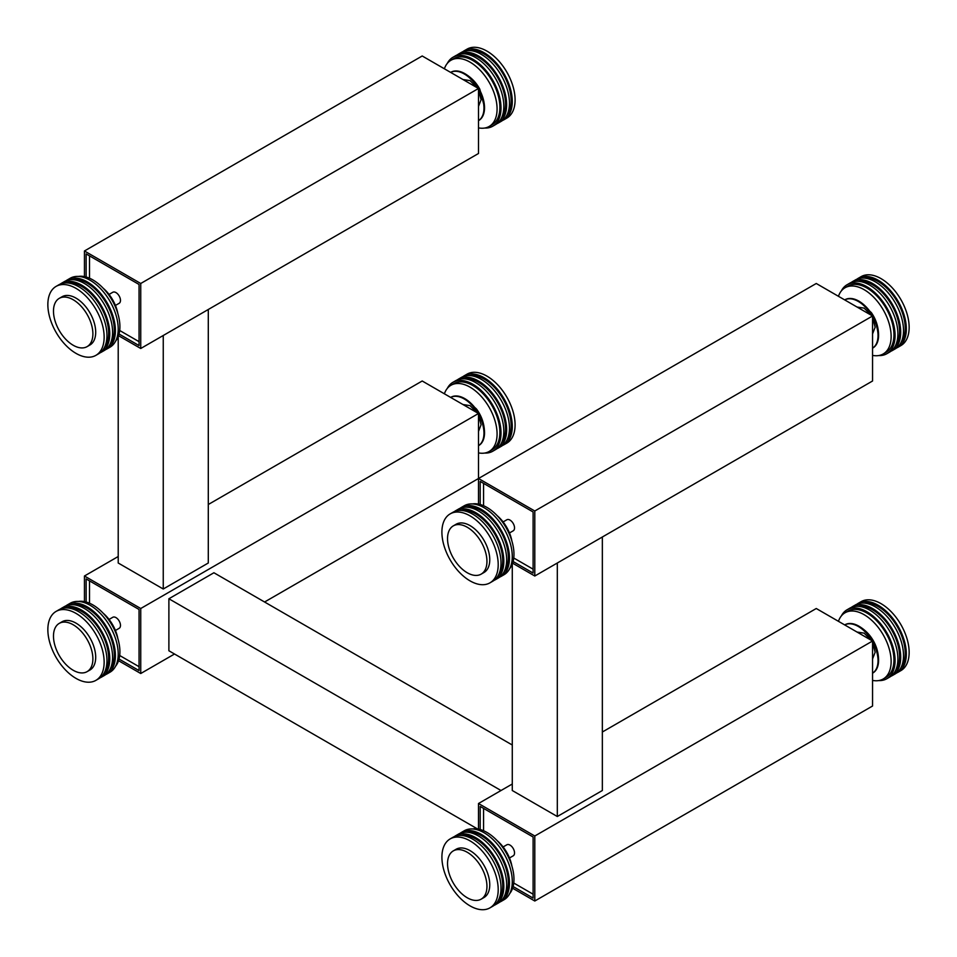<?xml version="1.0" encoding="UTF-8"?>
<svg xmlns="http://www.w3.org/2000/svg" width="957" height="957" viewBox="0 0 957 957"><rect width="100%" height="100%" fill="white"/><g stroke="black" fill="none" stroke-linecap="round" stroke-linejoin="round"><path stroke-width="1.44" d="M84.443 276.597L84.443 250.985L140.739 283.487L140.739 348.492L478.5 153.491L478.5 88.487L422.204 55.984L84.443 250.985M118.548 335.692L140.739 348.492M86.13 277.004L86.13 253.916L139.052 284.468L139.052 345.573L119.051 334.017M140.739 283.487L478.5 88.487M119.697 330.5L139.052 341.673M89.503 255.866L89.503 278.212M163.252 335.488L163.252 589.01L208.291 563.003L208.291 309.494M118.213 336.601L118.213 563.003L163.252 589.01M115.426 305.45L119.147 303.309A6.364 3.672 -120 0 0 120.474 300.39A6.364 3.672 -120 0 0 117.687 293.978A6.364 3.672 -120 0 0 112.782 292.28L109.062 294.421M118.213 556.507L84.443 576.006L140.739 608.508L478.5 413.496L422.204 380.994L208.291 504.506M477.543 828.965L168.887 650.76L168.887 598.759L213.913 572.753L512.282 745.013M264.587 602.001L478.5 478.5L478.5 413.496M140.739 608.508L140.739 673.513L174.509 654.014M84.443 601.618L84.443 576.006M118.548 660.701L140.739 673.513M86.13 602.025L86.13 578.925L139.052 609.477L139.052 670.582L119.051 659.038M168.887 598.759L501.013 790.518M89.503 580.875L89.503 603.221M119.697 655.509L139.052 666.682M478.5 829.121L478.5 803.509L512.282 784.01M602.348 732.009L816.261 608.508L872.557 641.011L534.796 836.011L478.5 803.509M115.426 630.472L119.147 628.318A6.364 3.672 -120 0 0 120.474 625.411A6.364 3.672 -120 0 0 117.687 619A6.364 3.672 -120 0 0 112.782 617.289L109.062 619.442M602.348 536.997L602.348 790.518L557.309 816.512L512.282 790.518L512.282 564.104M872.557 641.011L872.557 706.015L534.796 901.016L534.796 836.011M534.796 901.016L512.617 888.216M480.187 829.528L480.187 806.44L533.109 836.992L533.109 898.097L513.108 886.541M478.5 106.43L481.084 99.731L478.5 90.042M477.148 87.709L470.054 80.627L462.961 79.515M557.309 816.512L557.309 563.003M483.572 808.39L483.572 830.736M513.753 883.024L533.109 894.197M478.5 120.654L478.751 120.51A27.861 16.09 -120 0 1 478.5 120.654A27.861 16.09 -120 0 0 483.967 108.081A27.861 16.09 -120 0 0 483.955 107.615A27.861 16.09 -120 0 0 478.5 89.204M477.878 88.128A27.861 16.09 -120 0 0 464.659 74.191A27.861 16.09 -120 0 0 450.639 72.397L450.891 72.254A27.861 16.09 -120 0 0 450.639 72.397M103.212 288.248A27.861 16.09 60 0 1 106.383 291.275A27.861 16.09 60 0 1 117.855 313.609M478.5 504.112L478.5 478.5L816.261 283.487L872.557 315.989L872.557 380.994L534.796 576.006L512.617 563.195M509.483 857.974L513.203 855.833A6.364 3.672 -120 0 0 514.531 852.914A6.364 3.672 -120 0 0 511.744 846.502A6.364 3.672 -120 0 0 506.839 844.804L503.119 846.945M478.751 120.51A27.861 16.09 -120 0 0 484.529 107.758A27.861 16.09 -120 0 0 484.517 107.292A27.861 16.09 -120 0 0 478.799 88.415A27.861 16.09 -120 0 0 465.222 73.868A27.861 16.09 -120 0 0 450.891 72.254M109.421 295.988A27.861 16.09 60 0 1 114.254 304.362M872.557 315.989L534.796 511.002L534.796 576.006M534.796 511.002L478.5 478.5M480.187 504.518L480.187 481.419L533.109 511.971L533.109 573.076L513.108 561.532M513.753 558.003L533.109 569.176M483.572 483.369L483.572 505.715M478.5 431.451L481.084 424.741L478.5 415.051M477.148 412.718L470.054 405.636L462.961 404.524M478.5 127.879A38.208 22.059 -120 0 0 489.159 126.456A38.208 22.059 -120 0 0 497.078 108.954A38.208 22.059 -120 0 0 480.402 70.507A38.208 22.059 -120 0 0 450.95 60.267A38.208 22.059 -120 0 0 444.383 68.784M78.33 276.429A38.208 22.059 60 0 1 105.868 291.251A38.208 22.059 60 0 1 119.912 326.72A38.208 22.059 60 0 1 115.653 341.063M509.483 532.965L513.203 530.812A6.364 3.672 -120 0 0 514.531 527.905A6.364 3.672 -120 0 0 511.744 521.493A6.364 3.672 -120 0 0 506.839 519.783L503.119 521.936M103.212 613.258A27.861 16.09 60 0 1 109.289 619.741A27.861 16.09 60 0 1 117.855 638.63M478.5 445.675L478.751 445.531A27.861 16.09 -120 0 1 478.5 445.675A27.861 16.09 -120 0 0 483.967 433.102A27.861 16.09 -120 0 0 483.955 432.636A27.861 16.09 -120 0 0 478.5 414.214M477.878 413.137A27.861 16.09 -120 0 0 464.659 399.201A27.861 16.09 -120 0 0 450.639 397.418L450.891 397.263A27.861 16.09 -120 0 0 450.639 397.418M489.159 126.456L491.982 124.829A38.208 22.059 -120 0 0 499.889 107.34A38.208 22.059 -120 0 0 483.213 68.88A38.208 22.059 -120 0 0 453.762 58.64L450.95 60.267M109.421 621.009A27.861 16.09 60 0 1 114.254 629.371M478.751 445.531A27.861 16.09 -120 0 0 484.529 432.767A27.861 16.09 -120 0 0 484.517 432.313A27.861 16.09 -120 0 0 475.629 408.615A27.861 16.09 -120 0 0 465.222 398.878A27.861 16.09 -120 0 0 450.891 397.263M484.601 128.047A39.811 22.98 -120 0 0 492.771 126.204A39.811 22.98 -120 0 0 501.013 107.985A39.811 22.98 -120 0 0 483.644 67.923A39.811 22.98 -120 0 0 452.972 57.264A39.811 22.98 -120 0 0 447.29 63.413M65.997 280.796A39.811 22.98 60 0 1 67.349 279.899L70.172 278.272A39.811 22.98 60 0 1 100.844 288.93A39.811 22.98 60 0 1 118.213 328.993A39.811 22.98 60 0 1 109.971 347.212L107.16 348.838A39.811 22.98 60 0 1 105.701 349.568M872.557 658.954L875.141 652.255L872.557 642.566M871.217 640.233L864.123 633.151L857.017 632.039M492.771 126.204L495.582 124.577A39.811 22.98 -120 0 0 503.837 106.359A39.811 22.98 -120 0 0 486.455 66.296A39.811 22.98 -120 0 0 455.783 55.638L452.972 57.264M67.349 279.899A39.811 22.98 60 0 1 98.033 290.557A39.811 22.98 60 0 1 115.402 330.62A39.811 22.98 60 0 1 107.16 348.838M497.269 840.772A27.861 16.09 60 0 1 511.911 866.133M872.557 673.178L872.82 673.034A27.861 16.09 -120 0 1 872.557 673.178A27.861 16.09 -120 0 0 878.024 660.605A27.861 16.09 -120 0 0 878.024 660.139A27.861 16.09 -120 0 0 872.557 641.728M871.935 640.652A27.861 16.09 -120 0 0 858.716 626.715A27.861 16.09 -120 0 0 844.696 624.921L844.947 624.777A27.861 16.09 -120 0 0 844.696 624.921M78.33 601.439A38.208 22.059 60 0 1 105.868 616.26A38.208 22.059 60 0 1 119.912 651.729A38.208 22.059 60 0 1 115.653 666.084M478.5 452.888A38.208 22.059 -120 0 0 489.159 451.465A38.208 22.059 -120 0 0 497.078 433.976A38.208 22.059 -120 0 0 480.402 395.516A38.208 22.059 -120 0 0 450.95 385.276A38.208 22.059 -120 0 0 444.383 393.805M72.708 279.671A38.208 22.059 60 0 1 100.234 294.493A38.208 22.059 60 0 1 114.278 329.962A38.208 22.059 60 0 1 110.019 344.317M503.478 848.512A27.861 16.09 60 0 1 508.311 856.886M872.82 673.034A27.861 16.09 -120 0 0 878.586 660.282A27.861 16.09 -120 0 0 878.586 659.816A27.861 16.09 -120 0 0 872.114 639.683A27.861 16.09 -120 0 0 859.278 626.392A27.861 16.09 -120 0 0 844.947 624.777M489.159 451.465L491.982 449.85A38.208 22.059 -120 0 0 499.889 432.349A38.208 22.059 -120 0 0 483.213 393.889A38.208 22.059 -120 0 0 453.762 383.661L450.95 385.276M501.265 118.429A38.208 22.059 -120 0 0 505.523 104.086A38.208 22.059 -120 0 0 491.479 68.617A38.208 22.059 -120 0 0 463.954 53.795M872.557 333.933L875.141 327.234L872.557 317.545M871.217 315.212L864.123 308.13L857.017 307.018M65.997 605.805A39.811 22.98 60 0 1 67.349 604.908L70.172 603.281A39.811 22.98 60 0 1 100.844 613.951A39.811 22.98 60 0 1 118.213 654.014A39.811 22.98 60 0 1 109.971 672.233L107.16 673.86A39.811 22.98 60 0 1 105.701 674.577M484.601 453.068A39.811 22.98 -120 0 0 492.771 451.226A39.811 22.98 -120 0 0 501.013 433.007A39.811 22.98 -120 0 0 483.644 392.944A39.811 22.98 -120 0 0 452.972 382.274A39.811 22.98 -120 0 0 447.29 388.422M496.946 123.68A39.811 22.98 -120 0 0 498.406 122.963A39.811 22.98 -120 0 0 506.648 104.732A39.811 22.98 -120 0 0 489.266 64.681A39.811 22.98 -120 0 0 458.594 54.011A39.811 22.98 -120 0 0 457.243 54.908M60.363 284.038A39.811 22.98 60 0 1 61.727 283.14L64.538 281.514A39.811 22.98 60 0 1 95.21 292.184A39.811 22.98 60 0 1 112.591 332.246A39.811 22.98 60 0 1 104.349 350.465L101.526 352.092A39.811 22.98 60 0 1 100.066 352.822M872.557 348.169L872.82 348.025A27.861 16.09 -120 0 1 872.557 348.157A27.861 16.09 -120 0 0 878.024 335.584A27.861 16.09 -120 0 0 878.024 335.129A27.861 16.09 -120 0 0 872.557 316.707M871.935 315.631A27.861 16.09 -120 0 0 858.716 301.694A27.861 16.09 -120 0 0 844.696 299.912L844.947 299.756A27.861 16.09 -120 0 0 844.696 299.912M497.269 515.751A27.861 16.09 60 0 1 511.911 541.124M472.399 828.953A38.208 22.059 60 0 1 499.925 843.775A38.208 22.059 60 0 1 513.969 879.244A38.208 22.059 60 0 1 509.71 893.587M872.557 680.403A38.208 22.059 -120 0 0 883.227 678.98A38.208 22.059 -120 0 0 891.134 661.478A38.208 22.059 -120 0 0 874.459 623.031A38.208 22.059 -120 0 0 845.007 612.791A38.208 22.059 -120 0 0 838.452 621.308M67.349 604.908A39.811 22.98 60 0 1 98.033 615.578A39.811 22.98 60 0 1 115.402 655.629A39.811 22.98 60 0 1 107.16 673.86M492.771 451.226L495.582 449.599A39.811 22.98 -120 0 0 503.837 431.38A39.811 22.98 -120 0 0 486.455 391.317A39.811 22.98 -120 0 0 455.783 380.647L452.972 382.274M498.406 122.963L501.217 121.336A39.811 22.98 -120 0 0 509.459 103.105A39.811 22.98 -120 0 0 492.089 63.054A39.811 22.98 -120 0 0 461.418 52.384L458.594 54.011M61.727 283.14A39.811 22.98 60 0 1 92.398 293.811A39.811 22.98 60 0 1 109.768 333.873A39.811 22.98 60 0 1 101.526 352.092M872.82 348.025A27.861 16.09 -120 0 0 878.586 335.261A27.861 16.09 -120 0 0 878.586 334.806A27.861 16.09 -120 0 0 870.487 312.197A27.861 16.09 -120 0 0 859.278 301.371A27.861 16.09 -120 0 0 844.947 299.756M503.478 523.503A27.861 16.09 60 0 1 508.311 531.865M883.227 678.98L886.038 677.353A38.208 22.059 -120 0 0 893.946 659.863A38.208 22.059 -120 0 0 877.27 621.404A38.208 22.059 -120 0 0 847.818 611.164L845.007 612.791M72.708 604.692A38.208 22.059 60 0 1 100.234 619.514A38.208 22.059 60 0 1 114.278 654.983A38.208 22.059 60 0 1 110.019 669.326M67.074 282.925A38.208 22.059 60 0 1 94.611 297.747A38.208 22.059 60 0 1 108.643 333.215A38.208 22.059 60 0 1 104.397 347.558M460.054 833.32A39.811 22.98 60 0 1 461.418 832.423L464.229 830.796A39.811 22.98 60 0 1 494.901 841.454A39.811 22.98 60 0 1 512.282 881.517A39.811 22.98 60 0 1 504.028 899.736L501.217 901.362A39.811 22.98 60 0 1 499.757 902.092M878.67 680.571A39.811 22.98 -120 0 0 886.828 678.728A39.811 22.98 -120 0 0 895.082 660.509A39.811 22.98 -120 0 0 877.701 620.447A39.811 22.98 -120 0 0 847.029 609.788A39.811 22.98 -120 0 0 841.347 615.937M501.265 443.45A38.208 22.059 -120 0 0 505.523 429.095A38.208 22.059 -120 0 0 491.479 393.626A38.208 22.059 -120 0 0 463.954 378.805M506.899 115.187A38.208 22.059 -120 0 0 511.146 100.832A38.208 22.059 -120 0 0 497.114 65.363A38.208 22.059 -120 0 0 469.576 50.542M872.557 355.382A38.208 22.059 -120 0 0 883.227 353.958A38.208 22.059 -120 0 0 891.134 336.469A38.208 22.059 -120 0 0 874.459 298.01A38.208 22.059 -120 0 0 845.007 287.77A38.208 22.059 -120 0 0 838.452 296.299M472.399 503.932A38.208 22.059 60 0 1 486.946 507.425A38.208 22.059 60 0 1 510.643 537.32A38.208 22.059 60 0 1 509.71 568.578M461.418 832.423A39.811 22.98 60 0 1 492.089 843.081A39.811 22.98 60 0 1 509.459 883.144A39.811 22.98 60 0 1 501.217 901.362M886.828 678.728L889.651 677.101A39.811 22.98 -120 0 0 897.893 658.883A39.811 22.98 -120 0 0 880.512 618.82A39.811 22.98 -120 0 0 849.84 608.162L847.029 609.788M60.363 609.059A39.811 22.98 60 0 1 61.727 608.162L64.538 606.535A39.811 22.98 60 0 1 95.21 617.205A39.811 22.98 60 0 1 112.591 657.256A39.811 22.98 60 0 1 104.349 675.486L101.526 677.101A39.811 22.98 60 0 1 100.066 677.831M496.946 448.701A39.811 22.98 -120 0 0 498.406 447.972A39.811 22.98 -120 0 0 506.648 429.753A39.811 22.98 -120 0 0 489.266 389.69A39.811 22.98 -120 0 0 458.594 379.032A39.811 22.98 -120 0 0 457.243 379.929M502.581 120.438A39.811 22.98 -120 0 0 504.028 119.709A39.811 22.98 -120 0 0 512.282 101.49A39.811 22.98 -120 0 0 494.901 61.427A39.811 22.98 -120 0 0 464.229 50.757A39.811 22.98 -120 0 0 462.865 51.654M56.092 286.394L58.903 284.767A39.811 22.98 60 0 1 89.587 295.438A39.811 22.98 60 0 1 106.957 335.488A39.811 22.98 60 0 1 98.715 353.719L95.903 355.346A39.811 22.98 60 0 1 65.232 344.676A39.811 22.98 60 0 1 47.85 304.613A39.811 22.98 60 0 1 56.092 286.394A39.811 22.98 60 0 1 86.764 297.053A39.811 22.98 60 0 1 104.146 337.115A39.811 22.98 60 0 1 95.903 355.346M883.227 353.958L886.038 352.332A38.208 22.059 -120 0 0 893.946 334.842A38.208 22.059 -120 0 0 877.27 296.383A38.208 22.059 -120 0 0 847.818 286.143L845.007 287.77M466.765 832.195A38.208 22.059 60 0 1 494.291 847.017A38.208 22.059 60 0 1 508.334 882.486A38.208 22.059 60 0 1 504.088 896.841M61.727 608.162A39.811 22.98 60 0 1 92.398 618.82A39.811 22.98 60 0 1 109.768 658.883A39.811 22.98 60 0 1 101.526 677.101M498.406 447.972L501.217 446.345A39.811 22.98 -120 0 0 509.459 428.126A39.811 22.98 -120 0 0 492.089 388.063A39.811 22.98 -120 0 0 461.418 377.405L458.594 379.032M504.028 119.709L506.851 118.082A39.811 22.98 -120 0 0 515.093 99.863A39.811 22.98 -120 0 0 497.712 59.801A39.811 22.98 -120 0 0 467.04 49.142L464.229 50.757M878.67 355.561A39.811 22.98 -120 0 0 886.828 353.719A39.811 22.98 -120 0 0 895.082 335.488A39.811 22.98 -120 0 0 877.701 295.438A39.811 22.98 -120 0 0 847.029 284.767A39.811 22.98 -120 0 0 841.347 290.916M460.054 508.299A39.811 22.98 60 0 1 461.418 507.401L464.229 505.775A39.811 22.98 60 0 1 484.134 507.748A39.811 22.98 60 0 1 510.129 542.822A39.811 22.98 60 0 1 504.028 574.726L501.217 576.353A39.811 22.98 60 0 1 499.757 577.071M895.333 670.953A38.208 22.059 -120 0 0 899.58 656.61A38.208 22.059 -120 0 0 885.536 621.141A38.208 22.059 -120 0 0 858.01 606.319M67.074 607.946A38.208 22.059 60 0 1 94.611 622.756A38.208 22.059 60 0 1 108.643 658.237A38.208 22.059 60 0 1 104.397 672.58M59.25 298.357L62.061 296.742A27.861 16.09 60 0 1 83.534 304.206A27.861 16.09 60 0 1 95.7 332.246A27.861 16.09 60 0 1 89.934 344.998L87.111 346.625A27.861 16.09 60 0 1 65.638 339.161A27.861 16.09 60 0 1 53.484 311.121A27.861 16.09 60 0 1 59.25 298.357A27.861 16.09 60 0 1 80.723 305.821A27.861 16.09 60 0 1 92.889 333.873A27.861 16.09 60 0 1 87.111 346.625M886.828 353.719L889.651 352.092A39.811 22.98 -120 0 0 897.893 333.873A39.811 22.98 -120 0 0 880.512 293.811A39.811 22.98 -120 0 0 849.84 283.14L847.029 284.767M461.418 507.401A39.811 22.98 60 0 1 481.311 509.375A39.811 22.98 60 0 1 507.318 544.449A39.811 22.98 60 0 1 501.217 576.353M454.419 836.562A39.811 22.98 60 0 1 455.783 835.664L458.594 834.037A39.811 22.98 60 0 1 489.266 844.708A39.811 22.98 60 0 1 506.648 884.77A39.811 22.98 60 0 1 498.406 902.989L495.582 904.616A39.811 22.98 60 0 1 494.135 905.346M891.003 676.204A39.811 22.98 -120 0 0 892.462 675.486A39.811 22.98 -120 0 0 900.704 657.256A39.811 22.98 -120 0 0 883.335 617.205A39.811 22.98 -120 0 0 852.651 606.535A39.811 22.98 -120 0 0 851.299 607.432M506.899 440.196A38.208 22.059 -120 0 0 511.146 425.853A38.208 22.059 -120 0 0 497.114 390.384A38.208 22.059 -120 0 0 469.576 375.563M466.765 507.186A38.208 22.059 60 0 1 481.311 510.679A38.208 22.059 60 0 1 505.009 540.573A38.208 22.059 60 0 1 504.088 571.819M455.783 835.664A39.811 22.98 60 0 1 486.455 846.335A39.811 22.98 60 0 1 503.837 886.385A39.811 22.98 60 0 1 495.582 904.616M892.462 675.486L895.274 673.86A39.811 22.98 -120 0 0 903.516 655.629A39.811 22.98 -120 0 0 886.146 615.578A39.811 22.98 -120 0 0 855.474 604.908L852.651 606.535M56.092 611.415L58.903 609.788A39.811 22.98 60 0 1 89.587 620.447A39.811 22.98 60 0 1 106.957 660.509A39.811 22.98 60 0 1 98.715 678.728L95.903 680.355A39.811 22.98 60 0 1 65.232 669.697A39.811 22.98 60 0 1 47.85 629.634A39.811 22.98 60 0 1 56.092 611.415A39.811 22.98 60 0 1 86.764 622.074A39.811 22.98 60 0 1 104.146 662.136A39.811 22.98 60 0 1 95.903 680.355M502.581 445.448A39.811 22.98 -120 0 0 504.028 444.718A39.811 22.98 -120 0 0 512.282 426.499A39.811 22.98 -120 0 0 494.901 386.437A39.811 22.98 -120 0 0 464.229 375.778A39.811 22.98 -120 0 0 462.865 376.675M895.333 345.944A38.208 22.059 -120 0 0 899.58 331.589A38.208 22.059 -120 0 0 885.536 296.12A38.208 22.059 -120 0 0 858.01 281.298M461.13 835.449A38.208 22.059 60 0 1 488.668 850.271A38.208 22.059 60 0 1 502.712 885.739A38.208 22.059 60 0 1 498.453 900.082M504.028 444.718L506.851 443.103A39.811 22.98 -120 0 0 515.093 424.872A39.811 22.98 -120 0 0 497.712 384.822A39.811 22.98 -120 0 0 467.04 374.151L464.229 375.778M891.003 351.195A39.811 22.98 -120 0 0 892.462 350.465A39.811 22.98 -120 0 0 900.704 332.246A39.811 22.98 -120 0 0 883.335 292.184A39.811 22.98 -120 0 0 852.651 281.514A39.811 22.98 -120 0 0 851.299 282.423M454.419 511.552A39.811 22.98 60 0 1 455.783 510.655L458.594 509.028A39.811 22.98 60 0 1 478.5 511.002A39.811 22.98 60 0 1 504.506 546.076A39.811 22.98 60 0 1 498.406 577.968L495.582 579.595A39.811 22.98 60 0 1 494.135 580.325M900.956 667.699A38.208 22.059 -120 0 0 905.214 653.356A38.208 22.059 -120 0 0 891.17 617.887A38.208 22.059 -120 0 0 863.633 603.066M59.25 623.378L62.061 621.751A27.861 16.09 60 0 1 83.534 629.216A27.861 16.09 60 0 1 95.7 657.256A27.861 16.09 60 0 1 89.934 670.02L87.111 671.635A27.861 16.09 60 0 1 65.638 664.17A27.861 16.09 60 0 1 53.484 636.13A27.861 16.09 60 0 1 59.25 623.378A27.861 16.09 60 0 1 80.723 630.842A27.861 16.09 60 0 1 92.889 658.883A27.861 16.09 60 0 1 87.111 671.635M892.462 350.465L895.274 348.838A39.811 22.98 -120 0 0 903.516 330.62A39.811 22.98 -120 0 0 886.146 290.557A39.811 22.98 -120 0 0 855.474 279.899L852.651 281.514M455.783 510.655A39.811 22.98 60 0 1 475.689 512.629A39.811 22.98 60 0 1 501.695 547.703A39.811 22.98 60 0 1 495.582 579.595M450.149 838.918L452.972 837.291A39.811 22.98 60 0 1 483.644 847.962A39.811 22.98 60 0 1 501.013 888.012A39.811 22.98 60 0 1 492.771 906.243L489.96 907.858A39.811 22.98 60 0 1 459.288 897.199A39.811 22.98 60 0 1 441.907 857.137A39.811 22.98 60 0 1 450.149 838.918A39.811 22.98 60 0 1 480.833 849.577A39.811 22.98 60 0 1 498.202 889.639A39.811 22.98 60 0 1 489.96 907.858M896.637 672.962A39.811 22.98 -120 0 0 898.097 672.233A39.811 22.98 -120 0 0 906.339 654.014A39.811 22.98 -120 0 0 888.957 613.951A39.811 22.98 -120 0 0 858.285 603.281A39.811 22.98 -120 0 0 856.934 604.178M461.13 510.428A38.208 22.059 60 0 1 475.689 513.921A38.208 22.059 60 0 1 499.387 543.815A38.208 22.059 60 0 1 498.453 575.073M898.097 672.233L900.908 670.606A39.811 22.98 -120 0 0 909.15 652.387A39.811 22.98 -120 0 0 891.768 612.324A39.811 22.98 -120 0 0 861.097 601.654L858.285 603.281M900.956 342.69A38.208 22.059 -120 0 0 905.214 328.347A38.208 22.059 -120 0 0 891.17 292.866A38.208 22.059 -120 0 0 863.633 278.044M453.307 850.881L456.118 849.254A27.861 16.09 60 0 1 477.591 856.73A27.861 16.09 60 0 1 489.757 884.77A27.861 16.09 60 0 1 483.991 897.522L481.168 899.149A27.861 16.09 60 0 1 459.707 891.685A27.861 16.09 60 0 1 447.541 863.645A27.861 16.09 60 0 1 453.307 850.881A27.861 16.09 60 0 1 474.78 858.345A27.861 16.09 60 0 1 486.946 886.385A27.861 16.09 60 0 1 481.168 899.149M896.637 347.941A39.811 22.98 -120 0 0 898.097 347.212A39.811 22.98 -120 0 0 906.339 328.993A39.811 22.98 -120 0 0 888.957 288.93A39.811 22.98 -120 0 0 858.285 278.272A39.811 22.98 -120 0 0 856.934 279.169M450.149 513.897L452.972 512.282A39.811 22.98 60 0 1 472.866 514.244A39.811 22.98 60 0 1 498.872 549.33A39.811 22.98 60 0 1 492.771 581.222L489.96 582.849A39.811 22.98 60 0 1 470.054 580.875A39.811 22.98 60 0 1 444.048 545.801A39.811 22.98 60 0 1 450.149 513.897A39.811 22.98 60 0 1 470.054 515.871A39.811 22.98 60 0 1 496.061 550.957A39.811 22.98 60 0 1 489.96 582.849M898.097 347.212L900.908 345.585A39.811 22.98 -120 0 0 909.15 327.366A39.811 22.98 -120 0 0 891.768 287.303A39.811 22.98 -120 0 0 861.097 276.645L858.285 278.272M453.307 525.872L456.118 524.245A27.861 16.09 60 0 1 470.054 525.62A27.861 16.09 60 0 1 488.261 550.179A27.861 16.09 60 0 1 483.991 572.501L481.168 574.128A27.861 16.09 60 0 1 467.243 572.753A27.861 16.09 60 0 1 449.036 548.194A27.861 16.09 60 0 1 453.307 525.872A27.861 16.09 60 0 1 467.243 527.247A27.861 16.09 60 0 1 485.45 551.806A27.861 16.09 60 0 1 481.168 574.128M478.799 88.415A39.799 7.142 -28.2 0 1 479.816 89.192L484.517 107.292M475.629 408.615A39.799 5.012 -37.2 0 1 476.43 408.938C481.61 415.864 484.302 423.664 484.517 432.313M872.114 639.683A39.799 6.627 -30.4 0 1 873.095 640.341C876.6 646.358 878.43 652.853 878.586 659.816M870.487 312.197A39.799 5.539 -35.1 0 1 871.36 312.628C875.978 319.303 878.382 326.696 878.586 334.806M465.222 73.868C471.466 77.661 476.335 82.769 479.816 89.192M465.222 398.878L476.43 408.938M859.278 626.392C865.056 629.885 869.662 634.539 873.095 640.341M859.278 301.371L871.36 312.628"/></g></svg>
